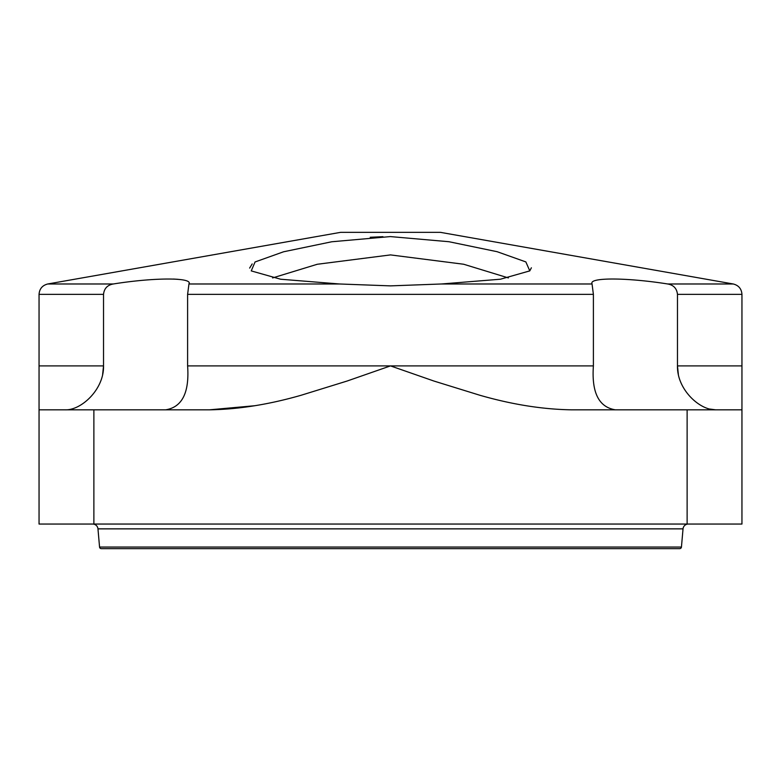 <?xml version="1.0" encoding="UTF-8"?>
<svg xmlns="http://www.w3.org/2000/svg" width="781" height="781" viewBox="0 0 781 781"><rect width="100%" height="100%" fill="white"/><g stroke="black" fill="none" stroke-linecap="round" stroke-linejoin="round"><path stroke-width="1.17" d="M529.762 270.9L531.383 267.795M441.46 283.981L390.5 285.875L339.54 283.981L280.643 279.227L251.248 270.909L255.065 261.967L283.601 251.775L331.749 241.768L390.383 236.584L448.938 241.719L497.106 251.697L525.857 261.918L529.791 270.88L500.484 279.207L441.46 283.981L592.047 283.981L591.881 283.278C590.592 277.284 628.334 277.704 667.716 283.981C673.583 285.026 676.834 288.492 677.469 294.369C676.854 288.501 673.603 285.045 667.716 283.981L733.242 283.981C738.631 285.358 741.54 288.814 741.95 294.369L741.95 409.83L571.633 409.83C542.649 409.381 512.043 404.509 479.798 395.235L433.972 381.06L390.5 365.899L347.028 381.06L301.202 395.235C268.967 404.509 238.351 409.381 209.367 409.83L254.743 405.73M508.402 277.929L463.66 264.242L390.5 254.909L317.252 264.271L272.579 277.929M688.286 524.051A5.272 5.272 0 0 0 683.033 528.864L97.967 528.864A5.272 5.272 0 0 0 92.714 524.051M679.695 548.652L101.305 548.652L679.695 548.652A1.757 1.757 0 0 0 681.442 547.051L683.033 528.864M101.305 548.652A1.757 1.757 0 0 1 99.558 547.051L97.967 528.864M733.242 283.981L440.406 232.347L340.594 232.347L47.758 283.981L113.284 283.981C154.394 277.392 193.229 277.372 188.953 283.981L187.606 294.369L187.606 365.899C189.5 392.589 182.158 407.233 165.582 409.83M189.119 283.278L188.953 283.981L339.54 283.981M678.367 374.509L677.469 365.899C676.922 389.475 699.737 410.347 715.679 409.83L709.685 409.039M615.418 409.83C598.842 407.213 591.5 392.57 593.394 365.899L593.394 294.369L592.047 283.981M632.122 548.652L148.878 548.652M382.944 236.682L370.223 237.268M252.175 263.939L249.627 268.078M177.863 279.305L173.382 279.042M65.321 409.83C81.224 410.386 104.127 389.407 103.531 365.899L103.531 294.369C104.146 288.501 107.397 285.045 113.284 283.981M209.367 409.83L39.05 409.83L39.05 365.899L103.531 365.899L102.623 374.509M741.95 294.369L677.469 294.369L677.469 365.899L741.95 365.899M93.876 409.83L93.876 524.051L39.05 524.051L39.05 409.83M741.95 409.83L741.95 524.051L687.124 524.051L687.124 409.83M93.876 524.051L687.124 524.051M99.558 547.051L681.442 547.051M47.758 283.981C42.369 285.358 39.46 288.814 39.05 294.369L103.531 294.369M187.606 294.369L593.394 294.369M187.606 365.899L593.394 365.899M39.05 294.369L39.05 365.899"/></g></svg>
